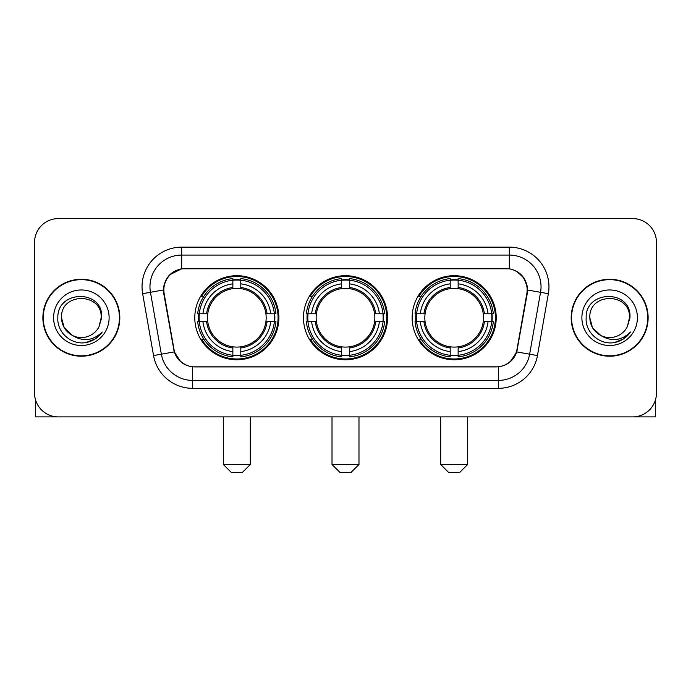 <?xml version="1.0" encoding="UTF-8"?>
<svg xmlns="http://www.w3.org/2000/svg" width="691" height="691" viewBox="0 0 691 691"><rect width="100%" height="100%" fill="white"/><g stroke="black" fill="none" stroke-linecap="round" stroke-linejoin="round"><path stroke-width="1.04" d="M303.461 317.739A42.039 42.039 0 0 0 345.5 359.778A42.039 42.039 0 0 0 387.539 317.739A42.039 42.039 0 0 0 345.5 275.692A42.039 42.039 0 0 0 303.461 317.739M412.13 317.739A42.039 42.039 0 0 0 454.177 359.778A42.039 42.039 0 0 0 496.216 317.739A42.039 42.039 0 0 0 454.177 275.692A42.039 42.039 0 0 0 412.13 317.739M194.784 317.739A42.039 42.039 0 0 0 236.823 359.778A42.039 42.039 0 0 0 278.87 317.739A42.039 42.039 0 0 0 236.823 275.692A42.039 42.039 0 0 0 194.784 317.739M163.845 289.97A21.421 21.421 0 0 0 164.173 293.692L173.968 349.223A21.421 21.421 0 0 0 195.061 366.921L495.939 366.921A21.421 21.421 0 0 0 517.032 349.223L526.827 293.692A21.421 21.421 0 0 0 505.734 268.557L185.266 268.557A21.421 21.421 0 0 0 163.845 289.97M198.559 321.704A38.471 38.471 0 0 1 198.559 313.774M415.904 321.704A38.471 38.471 0 0 1 415.904 313.774M307.236 321.704A38.471 38.471 0 0 1 307.236 313.774M42.877 317.739A38.471 38.471 0 0 0 81.348 356.21A38.471 38.471 0 0 0 119.819 317.739A38.471 38.471 0 0 0 81.348 279.268A38.471 38.471 0 0 0 42.877 317.739M571.181 317.739A38.471 38.471 0 0 0 609.652 356.21A38.471 38.471 0 0 0 648.123 317.739A38.471 38.471 0 0 0 609.652 279.268A38.471 38.471 0 0 0 571.181 317.739M163.689 286.8C165.745 276.875 171.748 270.872 181.698 268.79L509.302 268.79C519.243 270.863 525.246 276.866 527.311 286.8L527.224 293.692L516.773 351.918C513.646 360.538 507.514 365.513 498.392 366.817L192.608 366.817C183.504 365.53 177.38 360.555 174.227 351.918L163.776 293.692L163.689 286.8M169.77 274.776L181.698 268.79L181.698 255.074L509.302 255.074A31.726 31.726 0 0 1 540.552 292.31L529.643 354.181A31.726 31.726 0 0 1 498.392 380.404L192.608 380.404A31.726 31.726 0 0 1 161.357 354.181L150.448 292.31A31.726 31.726 0 0 1 181.698 255.074L181.698 247.136L509.302 247.136L509.302 268.79M516.842 271.425L523.838 277.937L527.311 286.8L527.553 290.021L548.36 293.684L537.451 355.563A39.663 39.663 0 0 1 498.392 388.333L192.608 388.333A39.663 39.663 0 0 1 153.549 355.563L142.64 293.684A39.663 39.663 0 0 1 181.698 247.136M194.663 366.921L192.608 366.817L192.608 388.333M498.392 388.333L498.392 366.817L496.337 366.921M537.451 355.563L516.773 351.918L510.373 361.678M180.766 361.799L174.227 351.918L153.549 355.563M517.429 349.223L517.3 349.896M173.7 349.896L173.571 349.223M142.64 293.684L163.447 289.97M656.45 242.377A23.796 23.796 0 0 0 632.654 218.581L58.346 218.581A23.796 23.796 0 0 0 34.55 242.377L34.55 393.093A23.796 23.796 0 0 0 58.346 416.889L632.654 416.889A23.796 23.796 0 0 0 656.45 393.093L656.45 242.377L656.45 393.093M34.55 242.377L34.55 393.093M632.654 218.581L58.346 218.581M58.346 416.889L632.654 416.889M119.431 317.739A38.074 38.074 0 0 0 81.348 279.665A38.074 38.074 0 0 0 43.274 317.739A38.074 38.074 0 0 0 81.348 355.813A38.074 38.074 0 0 0 119.431 317.739M72.175 335.316L64.177 327.655L61.516 317.739C60.307 292.155 102.398 292.155 101.18 317.739L99.012 326.757L101.663 317.739C103.624 289.097 56.982 289.797 57.845 317.739C56.817 332.457 71.346 345.059 85.744 342.632C92.672 341.302 98.165 337.761 102.216 332.008C93.069 340.801 83.145 341.95 72.451 335.455A19.832 19.832 0 0 0 99.012 326.757L101.18 318.007M72.451 335.455C65.515 331.637 61.87 325.729 61.516 317.739M53.587 317.739A27.761 27.761 0 0 0 81.348 345.5A27.761 27.761 0 0 0 109.118 317.739A27.761 27.761 0 0 0 81.348 289.97A27.761 27.761 0 0 0 53.587 317.739M102.164 332.095L95.133 338.935M94.969 339.039L85.865 342.615M35.345 399.191L35.345 416.889L127.36 416.889M647.726 317.739A38.074 38.074 0 0 0 609.652 279.665A38.074 38.074 0 0 0 571.569 317.739A38.074 38.074 0 0 0 609.652 355.813A38.074 38.074 0 0 0 647.726 317.739M629.475 318.007L627.307 326.757L629.959 317.739C631.92 289.097 585.277 289.797 586.149 317.739C585.113 332.457 599.641 345.059 614.04 342.632C620.976 341.302 626.461 337.761 630.52 332.008C621.364 340.801 611.44 341.95 600.747 335.455L592.472 327.655L589.82 317.739C588.602 292.155 630.693 292.155 629.484 317.739L627.307 326.757A19.832 19.832 0 0 1 600.747 335.455C593.811 331.637 590.174 325.729 589.82 317.739M581.882 317.739A27.761 27.761 0 0 0 609.652 345.5A27.761 27.761 0 0 0 637.413 317.739A27.761 27.761 0 0 0 609.652 289.97A27.761 27.761 0 0 0 581.882 317.739M630.46 332.095L623.429 338.935M623.265 339.039L614.161 342.615M242.377 472.419L231.278 472.419L223.34 464.49L250.315 464.49L242.377 472.419M240.796 355.286L240.796 356.884A39.344 39.344 0 0 0 275.968 321.704L274.379 321.704A37.755 37.755 0 0 1 240.796 355.286L240.796 351.615A34.109 34.109 0 0 0 270.708 321.704L265.905 321.704A29.35 29.35 0 0 0 240.796 288.657L240.796 280.183A37.755 37.755 0 0 1 274.379 313.774L275.968 313.774A39.344 39.344 0 0 0 240.796 278.594L240.796 280.183M199.276 321.704L197.678 321.704A39.344 39.344 0 0 0 232.858 356.884L232.858 355.286A37.755 37.755 0 0 1 199.276 321.704L202.947 321.704A34.109 34.109 0 0 0 232.858 351.615L232.858 346.822A29.35 29.35 0 0 0 265.905 321.704L267.08 321.704A30.508 30.508 0 0 1 240.796 347.988L240.796 351.615M232.858 280.183L232.858 278.594A39.344 39.344 0 0 0 197.678 313.774L199.276 313.774A37.755 37.755 0 0 1 232.858 280.183L232.858 283.863A34.109 34.109 0 0 0 202.947 313.774L207.749 313.774A29.35 29.35 0 0 0 232.858 346.822L232.858 347.988A30.508 30.508 0 0 1 206.574 321.704L202.947 321.704M199.354 321.704A37.677 37.677 0 0 1 199.354 313.774M240.796 280.27A37.677 37.677 0 0 0 232.858 280.27M274.292 313.774A37.677 37.677 0 0 1 274.292 321.704M274.379 313.774L270.708 313.774A34.109 34.109 0 0 0 240.796 283.863M270.708 321.704L274.379 321.704M232.858 351.615L232.858 355.286M265.905 313.774L270.708 313.774M240.796 346.865L240.796 347.988M232.858 346.822A29.35 29.35 0 0 1 207.749 321.704L206.574 321.704M240.796 355.209A37.677 37.677 0 0 1 232.858 355.209M202.947 313.774L199.276 313.774M232.858 288.605L232.858 283.863M240.796 288.657A29.35 29.35 0 0 0 207.749 313.774L206.574 313.774A30.508 30.508 0 0 1 232.858 287.482M240.796 288.605L240.796 287.482A30.508 30.508 0 0 1 267.08 313.774M203.819 296.318L201.573 296.318A41.253 41.253 0 0 1 278.076 317.739A41.253 41.253 0 0 1 201.573 339.151L203.819 339.151M351.054 472.419L339.946 472.419L332.017 464.49L358.983 464.49L351.054 472.419M349.465 355.286L349.465 356.884A39.344 39.344 0 0 0 384.645 321.704L383.047 321.704A37.755 37.755 0 0 1 349.465 355.286L349.465 351.615A34.109 34.109 0 0 0 379.376 321.704L374.582 321.704A29.35 29.35 0 0 0 349.465 288.657L349.465 280.183A37.755 37.755 0 0 1 383.047 313.774L384.645 313.774A39.344 39.344 0 0 0 349.465 278.594L349.465 280.183M307.953 321.704L306.355 321.704A39.344 39.344 0 0 0 341.535 356.884L341.535 355.286A37.755 37.755 0 0 1 307.953 321.704L311.624 321.704A34.109 34.109 0 0 0 341.535 351.615L341.535 346.822A29.35 29.35 0 0 0 374.582 321.704L375.749 321.704A30.508 30.508 0 0 1 349.465 347.988L349.465 351.615M341.535 280.183L341.535 278.594A39.344 39.344 0 0 0 306.355 313.774L307.953 313.774A37.755 37.755 0 0 1 341.535 280.183L341.535 283.863A34.109 34.109 0 0 0 311.624 313.774L316.418 313.774A29.35 29.35 0 0 0 341.535 346.822L341.535 347.988A30.508 30.508 0 0 1 315.251 321.704L311.624 321.704M308.031 321.704A37.677 37.677 0 0 1 308.031 313.774M349.465 280.27A37.677 37.677 0 0 0 341.535 280.27M382.969 313.774A37.677 37.677 0 0 1 382.969 321.704M383.047 313.774L379.376 313.774A34.109 34.109 0 0 0 349.465 283.863M379.376 321.704L383.047 321.704M341.535 351.615L341.535 355.286M374.582 313.774L379.376 313.774M349.465 346.865L349.465 347.988M341.535 346.822A29.35 29.35 0 0 1 316.418 321.704L315.251 321.704M349.465 355.209A37.677 37.677 0 0 1 341.535 355.209M311.624 313.774L307.953 313.774M341.535 288.605L341.535 283.863M349.465 288.657A29.35 29.35 0 0 0 316.418 313.774L315.251 313.774A30.508 30.508 0 0 1 341.535 287.482M349.465 288.605L349.465 287.482A30.508 30.508 0 0 1 375.749 313.774M312.496 296.318L310.25 296.318A41.253 41.253 0 0 1 386.753 317.739A41.253 41.253 0 0 1 310.25 339.151L312.496 339.151M459.722 472.419L448.623 472.419L440.685 464.49L467.66 464.49L459.722 472.419M458.142 355.286L458.142 356.884A39.344 39.344 0 0 0 493.322 321.704L491.724 321.704A37.755 37.755 0 0 1 458.142 355.286L458.142 351.615A34.109 34.109 0 0 0 488.053 321.704L483.251 321.704A29.35 29.35 0 0 0 458.142 288.657L458.142 280.183A37.755 37.755 0 0 1 491.724 313.774L493.322 313.774A39.344 39.344 0 0 0 458.142 278.594L458.142 280.183M416.621 321.704L415.032 321.704A39.344 39.344 0 0 0 450.204 356.884L450.204 355.286A37.755 37.755 0 0 1 416.621 321.704L420.292 321.704A34.109 34.109 0 0 0 450.204 351.615L450.204 346.822A29.35 29.35 0 0 0 483.251 321.704L484.426 321.704A30.508 30.508 0 0 1 458.142 347.988L458.142 351.615M450.204 280.183L450.204 278.594A39.344 39.344 0 0 0 415.032 313.774L416.621 313.774A37.755 37.755 0 0 1 450.204 280.183L450.204 283.863A34.109 34.109 0 0 0 420.292 313.774L425.095 313.774A29.35 29.35 0 0 0 450.204 346.822L450.204 347.988A30.508 30.508 0 0 1 423.92 321.704L420.292 321.704M416.708 321.704A37.677 37.677 0 0 1 416.708 313.774M458.142 280.27A37.677 37.677 0 0 0 450.204 280.27M491.647 313.774A37.677 37.677 0 0 1 491.647 321.704M491.724 313.774L488.053 313.774A34.109 34.109 0 0 0 458.142 283.863M488.053 321.704L491.724 321.704M450.204 351.615L450.204 355.286M483.251 313.774L488.053 313.774M458.142 346.865L458.142 347.988M450.204 346.822A29.35 29.35 0 0 1 425.095 321.704L423.92 321.704M458.142 355.209A37.677 37.677 0 0 1 450.204 355.209M420.292 313.774L416.621 313.774M450.204 288.605L450.204 283.863M458.142 288.657A29.35 29.35 0 0 0 425.095 313.774L423.92 313.774A30.508 30.508 0 0 1 450.204 287.482M458.142 288.605L458.142 287.482A30.508 30.508 0 0 1 484.426 313.774M421.173 296.318L418.919 296.318A41.253 41.253 0 0 1 495.421 317.739A41.253 41.253 0 0 1 418.919 339.151L421.173 339.151M655.655 399.191L655.655 416.889L563.64 416.889M509.302 247.136A39.663 39.663 0 0 1 548.36 293.684M150.448 292.31A31.726 31.726 0 0 1 149.964 286.8M240.796 346.822A29.35 29.35 0 0 0 265.905 321.704M232.858 355.563A38.031 38.031 0 0 0 240.796 355.563M274.655 321.704A38.031 38.031 0 0 0 274.655 313.774M240.796 279.907A38.031 38.031 0 0 0 232.858 279.907M349.465 346.822A29.35 29.35 0 0 0 374.582 321.704M341.535 355.563A38.031 38.031 0 0 0 349.465 355.563M383.324 321.704A38.031 38.031 0 0 0 383.324 313.774M349.465 279.907A38.031 38.031 0 0 0 341.535 279.907M458.142 346.822A29.35 29.35 0 0 0 483.251 321.704M450.204 355.563A38.031 38.031 0 0 0 458.142 355.563M492.001 321.704A38.031 38.031 0 0 0 492.001 313.774M458.142 279.907A38.031 38.031 0 0 0 450.204 279.907M250.315 416.889L250.315 464.49M223.34 416.889L223.34 464.49M358.983 416.889L358.983 464.49M332.017 416.889L332.017 464.49M467.66 416.889L467.66 464.49M440.685 416.889L440.685 464.49"/></g></svg>
